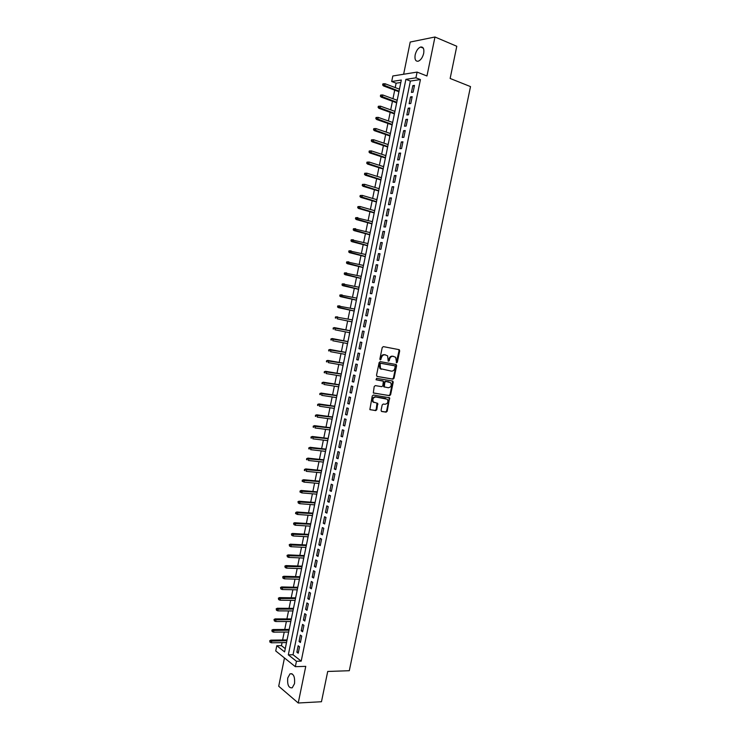 <?xml version="1.0" encoding="UTF-8"?>
<svg xmlns="http://www.w3.org/2000/svg" width="740" height="740" viewBox="0 0 740 740"><rect width="100%" height="100%" fill="white"/><g stroke="black" fill="none" stroke-linecap="round" stroke-linejoin="round"><path stroke-width="1.11" d="M396.594 362.822L397.352 362.184L399.693 350.88L399.045 349.65L383.339 346.625L382.229 347.532L379.879 358.983L380.341 359.853L381.414 357.735C382.016 355.672 383.2 354.7 384.948 354.812L387.603 355.811L388.223 361.175L389.277 360.704L389.582 359.233C390.184 357.189 391.349 356.227 393.079 356.329L395.687 357.3L396.594 362.822M396.279 362.618L399.054 350.732L398.592 349.558M380.018 359.659L380.795 357.577L381.414 357.735M388.195 361.148L388.953 359.076L389.582 359.233M294.52 683.649C295.038 676.702 293.539 673.428 290.034 673.826L287.731 677.997C287.203 684.916 288.702 688.191 292.226 687.812L294.52 683.649M423.687 53.335C424.316 48.803 423.28 46.694 420.579 47.027C418.017 48.146 416.213 50.764 415.159 54.908C414.52 59.441 415.565 61.54 418.285 61.198C420.829 60.088 422.623 57.47 423.687 53.335M381.072 410.321L381.729 411.514L386.132 412.152L387.214 411.227L389.592 397.778L373.367 395.049L372.257 395.983L369.852 409.572L375.716 410.626L376.817 409.692L377.724 403.365L373.376 402.005C372.257 399.23 373.062 397.556 375.781 396.973L387.353 399.258C388.482 402.005 387.695 403.679 385.004 404.281L383.274 404.022L382.182 404.947L381.072 410.321M296.453 661.273L295.343 666.675L275.733 650.95L276.797 645.724L284.604 651.903L401.321 80.04L391.691 81.511L392.82 75.98L417.101 72.094L415.926 77.82L405.899 79.347L288.322 654.845L296.453 661.273L301.199 661.144L420.431 79.569L415.926 77.82M417.101 72.094L426.962 75.989L434.972 37L456.784 46.269L450.142 78.468L470.511 86.599L349.299 670.718L327.718 671.457L321.465 701.733L298.239 703L305.759 666.361L295.343 666.675M392.949 379.167L394.032 378.26L396.621 365.717L395.983 364.496L380.249 361.647L379.139 362.563L376.521 375.254L377.187 376.484L392.949 379.167L392.32 379L393.403 378.085L395.993 365.56L395.586 364.432M393.208 382.238L390.618 394.753L389.536 395.678L373.302 392.912L374.2 386.539L375.31 385.614L381.748 386.668L382.848 385.743L383.366 381.193L376.225 379.824L376.54 378.316L392.561 381.026L393.208 382.238L392.579 382.062L389.999 394.568L390.618 394.753M284.475 657.952L278.703 686.23L298.239 703M434.972 37L410.21 42.041L403.633 74.25M286.454 642.57L286.241 643.883M287.518 637.63L286.99 639.934M288.6 632.043L288.387 633.394M289.664 627.122L289.137 629.435M290.755 621.508L290.533 622.886M291.81 616.614L291.282 618.918M292.901 610.953L292.679 612.359M293.956 606.088L293.429 608.391M295.057 600.399L294.825 601.833M296.111 595.543L295.584 597.846M296.916 591.297L297.221 589.826M298.266 584.998L297.73 587.301M299.071 580.743L299.376 579.244M300.421 574.434L299.885 576.738M301.541 568.644L301.291 570.179M302.577 563.871L302.05 566.165M303.382 559.607L303.705 558.043M304.732 553.289L304.205 555.583M305.546 549.015L305.87 547.424M306.897 542.698L306.369 544.991M307.711 538.424L308.043 536.796M309.061 532.088L308.534 534.382M310.208 526.159L309.93 527.814M311.226 521.478L310.698 523.763M312.039 517.195L312.382 515.502M313.399 510.85L312.872 513.135M314.213 506.567L314.565 504.846M315.564 500.212L315.036 502.497M316.378 495.92L316.739 494.172M317.738 489.566L317.21 491.85M318.921 483.488L318.616 485.274M319.921 478.9L319.393 481.185M320.735 474.608L321.105 472.786M322.094 468.226L321.567 470.511M323.288 462.084L322.973 463.943M324.277 457.542L323.75 459.827M325.091 453.25L325.48 451.363M326.46 446.849L325.933 449.134M327.274 442.548L327.663 440.633M328.643 436.147L328.116 438.432M329.855 429.894L329.522 431.846M330.826 425.426L330.299 427.711M332.057 419.136L331.705 421.125M333.019 414.705L332.491 416.981M334.249 408.378L333.897 410.395M335.211 403.966L334.684 406.242M336.034 399.646L336.45 397.602M337.403 393.208L336.876 395.484M338.226 388.889L338.652 386.817M339.605 382.45L339.077 384.726M340.418 378.121L340.853 376.013M341.797 371.674L341.279 373.95M342.62 367.345L343.064 365.209M343.998 360.889L343.48 363.164M344.822 356.56L345.266 354.386M346.209 350.094L345.682 352.36M347.032 345.756L347.476 343.554M348.411 339.29L347.883 341.556M349.234 334.943L349.696 332.704M350.621 328.468L350.094 330.734M351.445 324.12L351.907 321.845M352.767 317.627L352.305 319.893M354.987 306.786L354.525 309.024M354.118 311.004L353.711 313.298M357.198 295.926L356.745 298.146M356.338 300.153L355.931 302.447M359.418 285.067L358.974 287.25M358.558 289.285L358.142 291.597M361.638 274.189L361.194 276.344M360.778 278.407L360.361 280.719M363.858 263.301L363.423 265.429M362.998 267.519L362.582 269.841M365.653 254.495L366.143 252.414M365.218 256.623L364.811 258.945M367.882 243.562L368.363 241.499M367.447 245.708L367.031 248.039M370.536 230.566L370.12 232.61M369.676 234.784L369.26 237.124M372.766 219.632L372.359 221.639M371.906 223.85L371.489 226.19M374.597 210.669L375.06 208.699M374.144 212.898L373.728 215.257M377.243 197.728L376.845 199.68M376.382 201.946L375.957 204.305M379.481 186.758L379.084 188.681M378.621 190.976L378.196 193.334M381.331 177.674L381.775 175.787M380.86 179.987L380.434 182.364M383.968 164.779L383.579 166.648M383.107 168.998L382.682 171.375M386.206 153.772L385.836 155.613M385.346 157.99L384.92 160.376M388.463 142.755L388.093 144.568M387.594 146.973L387.168 149.36M390.35 133.505L390.766 131.748M389.851 135.947L389.425 138.343M392.607 122.442L393.023 120.703M392.098 124.903L391.673 127.308M394.864 111.361L395.28 109.65M394.355 113.849L393.93 116.263M397.13 100.261L397.537 98.587M396.612 102.786L396.187 105.2M413.105 92.186L414.493 85.396L412.828 85.636L411.44 92.408L413.105 92.186M410.793 103.489L412.18 96.709L410.515 96.922L409.128 103.683L410.793 103.489M408.48 114.774L409.868 108.003L408.203 108.188L406.824 114.95L408.48 114.774M406.168 126.059L407.555 119.288L405.899 119.445L404.521 126.198L406.168 126.059M403.864 137.326L405.243 130.564L403.596 130.693L402.218 137.437L403.864 137.326M401.552 148.574L402.939 141.821L401.302 141.932L399.924 148.666L401.552 148.574M399.258 159.812L400.636 153.069L398.999 153.152L397.621 159.877L399.258 159.812M396.954 171.042L398.333 164.308L396.705 164.363L395.336 171.079L396.954 171.042M394.661 182.262L396.039 175.528L394.411 175.556L393.042 182.271L394.661 182.262M392.367 193.464L393.736 186.748L392.126 186.748L390.757 193.454L392.367 193.464M390.072 204.656L391.442 197.941L389.841 197.922L388.463 204.619L390.072 204.656M387.779 215.84L389.157 209.133L387.557 209.078L386.188 215.766L387.779 215.84M385.494 227.004L386.863 220.307L385.272 220.224L383.903 226.912L385.494 227.004M383.209 238.16L384.578 231.463L382.987 231.361L381.627 238.039L383.209 238.16M380.924 249.306L382.293 242.618L380.712 242.489L379.352 249.158L380.924 249.306M378.649 260.434L380.018 253.755L378.436 253.598L377.076 260.267L378.649 260.434M376.373 271.552L377.742 264.883L376.17 264.707L374.801 271.358L376.373 271.552M374.098 282.661L375.457 275.992L373.894 275.789L372.535 282.44L374.098 282.661M371.822 293.752L373.191 287.101L371.628 286.87L370.268 293.512L371.822 293.752M369.556 304.834L370.916 298.183L369.362 297.933L368.011 304.565L369.556 304.834M367.29 315.906L368.65 309.264L367.105 308.987L365.745 315.61L367.29 315.906M365.024 326.969L366.383 320.328L364.839 320.022L363.488 326.645L365.024 326.969M362.767 338.014L364.117 331.381L362.582 331.048L361.231 337.662L362.767 338.014M360.5 349.049L361.86 342.426L360.334 342.065L358.974 348.67L360.5 349.049M358.243 360.065L359.603 353.452L358.077 353.072L356.726 359.668L358.243 360.065M355.986 371.082L357.346 364.478L355.829 364.062L354.479 370.657L355.986 371.082M353.739 382.081L355.089 375.476L353.581 375.05L352.231 381.627L353.739 382.081M351.491 393.06L352.841 386.474L351.334 386.012L349.983 392.589L351.491 393.06M349.243 404.04L350.594 397.454L349.095 396.973L347.745 403.541L349.243 404.04M346.995 415.001L348.346 408.425L346.847 407.916L345.506 414.483L346.995 415.001M344.757 425.953L346.098 419.386L344.609 418.849L343.268 425.408L344.757 425.953M342.509 436.887L343.86 430.329L342.38 429.774L341.038 436.322L342.509 436.887M340.28 447.82L341.621 441.262L340.141 440.679L338.8 447.219L340.28 447.82M338.041 458.735L339.382 452.186L337.912 451.576L336.571 458.115L338.041 458.735M335.803 469.641L337.144 463.092L335.683 462.463L334.351 468.993L335.803 469.641M333.574 480.528L334.915 473.998L333.453 473.341L332.121 479.862L333.574 480.528M331.344 491.406L332.686 484.885L331.233 484.201L329.901 490.713L331.344 491.406M329.124 502.275L330.456 495.754L329.013 495.051L327.681 501.563L329.124 502.275M326.895 513.135L328.236 506.623L326.793 505.892L325.461 512.395L326.895 513.135M324.675 523.976L326.007 517.473L324.573 516.724L323.25 523.208L324.675 523.976M322.464 534.817L323.787 528.314L322.363 527.537L321.04 534.021L322.464 534.817M320.244 545.639L321.576 539.146L320.152 538.341L318.829 544.816L320.244 545.639M318.034 556.443L319.356 549.959L317.941 549.135L316.618 555.601L318.034 556.443M315.823 567.247L317.146 560.763L315.739 559.912L314.417 566.377L315.823 567.247M313.612 578.033L314.935 571.558L313.529 570.688L312.206 577.145L313.612 578.033M311.401 588.809L312.724 582.343L311.327 581.446L310.005 587.893L311.401 588.809M309.2 599.567L310.522 593.11L309.126 592.194L307.812 598.632L309.2 599.567M306.998 610.324L308.321 603.868L306.933 602.924L305.611 609.362L306.998 610.324M304.797 621.063L306.12 614.616L304.732 613.645L303.418 620.074L304.797 621.063M302.605 631.793L303.918 625.356L302.54 624.366L301.226 630.785L302.605 631.793M300.403 642.505L301.726 636.076L300.357 635.059L299.043 641.478L300.403 642.505M420.431 79.569L410.376 81.067L293.04 654.743L301.199 661.144M298.164 645.752L296.851 652.162L298.211 653.216L299.524 646.797L298.164 645.752M400.821 82.492L396.122 83.195L395.225 87.579M394.707 90.141L392.959 98.725M392.44 101.251L390.683 109.853M390.174 112.35L388.417 120.962M387.917 123.441L386.16 132.072M385.66 134.513L383.894 143.162M383.403 145.577L381.637 154.244M381.146 156.63L379.38 165.307M378.899 167.666L377.123 176.37M376.651 178.692L374.875 187.405M374.403 189.708L372.627 198.44M372.164 200.716L370.379 209.466M369.926 211.705L368.132 220.474M367.688 222.685L365.893 231.463M365.449 233.655L363.654 242.452M363.211 244.607L361.416 253.422M360.981 255.55L359.178 264.384M358.752 266.483L356.948 275.336M356.523 277.407L354.719 286.269M354.303 288.313L352.49 297.193M352.083 299.21L350.27 308.108M349.863 310.097L348.041 319.014M347.643 320.975L345.83 329.883M345.423 331.862L343.619 340.733M343.212 342.74L341.408 351.574M340.992 353.609L339.197 362.406M338.781 364.459L336.996 373.228M336.571 375.3L334.785 384.032M334.36 386.132L332.593 394.827M332.158 396.954L330.392 405.613M329.957 407.759L328.19 416.389M327.755 418.553L325.998 427.147M325.554 429.339L323.805 437.895M323.361 440.115L321.623 448.634M321.16 450.873L319.43 459.364M318.968 461.621L317.247 470.076M316.785 472.361L315.064 480.778M314.593 483.091L312.881 491.471M312.41 493.802L310.707 502.155M310.226 504.504L308.534 512.829M308.053 515.197L306.36 523.485M305.87 525.881L304.186 534.132M303.696 536.555L302.022 544.77M301.522 547.212L299.857 555.398M299.349 557.858L297.693 566.008M297.184 568.496L295.528 576.608M295.019 579.124L293.373 587.199M292.855 589.734L291.209 597.781M290.69 600.334L289.053 608.354M288.535 610.926L286.907 618.908M286.371 621.508L284.752 629.453M284.225 632.08L282.606 639.989M282.07 642.635L281.45 645.65L285.27 648.647M399.739 87.496L399.397 89.151M398.879 91.705L398.444 94.128M281.45 645.65L276.797 645.724M396.122 83.195L391.691 81.511M410.376 81.067L405.899 79.347M293.04 654.743L288.322 654.845M412.828 85.636L414.326 86.21M410.515 96.922L412.023 97.477M408.203 108.188L409.71 108.743M405.899 119.445L407.407 119.991M403.596 130.693L405.113 131.221M401.302 141.932L402.81 142.441M398.999 153.152L400.516 153.652M396.705 164.363L398.222 164.853M394.411 175.556L395.928 176.037M392.126 186.748L393.643 187.211M389.841 197.922L391.358 198.376M387.557 209.078L389.074 209.522M385.272 220.224L386.798 220.659M382.987 231.361L384.513 231.777M380.712 242.489L382.238 242.896M378.436 253.598L379.971 253.996M376.17 264.707L377.696 265.087M373.894 275.789L375.43 276.159M371.628 286.87L373.164 287.222M369.362 297.933L370.897 298.276M367.105 308.987L368.64 309.32M363.488 326.645L365.024 326.96M364.839 320.022L366.383 320.346M361.231 337.662L362.776 337.967M358.974 348.67L360.519 348.966M356.726 359.668L358.271 359.945M354.479 370.657L356.023 370.925M352.231 381.627L353.776 381.886M349.983 392.589L351.537 392.829M347.745 403.541L349.299 403.772M345.506 414.483L347.06 414.696M343.268 425.408L344.822 425.611M341.038 436.322L342.592 436.517M338.8 447.219L340.363 447.404M336.571 458.115L338.134 458.282M334.351 468.993L335.904 469.151M332.121 479.862L333.685 480.01M329.901 490.713L331.464 490.851M327.681 501.563L329.245 501.683M325.461 512.395L327.025 512.505M323.25 523.208L324.814 523.319M321.04 534.021L322.603 534.114M318.829 544.816L320.392 544.899M316.618 555.601L318.191 555.675M314.417 566.377L315.98 566.433M312.206 577.145L313.779 577.191M310.005 587.893L311.586 587.93M307.812 598.632L309.385 598.66M305.611 609.362L307.193 609.371M303.418 620.074L305 620.083M301.226 630.785L302.808 630.776M299.043 641.478L300.625 641.46M296.851 652.162L298.433 652.125M388.953 359.076C389.555 357.032 390.711 356.07 392.44 356.18L393.745 356.421M380.795 357.577C381.396 355.524 382.571 354.553 384.319 354.664L385.632 354.904M376.901 376.364L392.32 379M395.169 366.67L394.716 365.819L380.906 363.331L380.129 363.969L380.545 368.687L391.377 371.129C393.097 371.221 394.263 370.25 394.855 368.215L395.169 366.67M394.161 365.671L394.716 365.819M381.304 369.297L379.916 368.52L379.185 365.366L380.277 363.164L394.087 365.653M373.423 393.032L388.907 395.484L389.999 394.568M382.45 380.813L375.985 379.713M388.371 387.751C391.09 387.15 391.858 385.466 390.692 382.7L385.901 381.452L384.809 382.367L384.291 386.909L388.371 387.751M384.56 387.103L383.45 385.762L384.19 382.192L385.281 381.276L388.916 381.886M392.579 382.062L392.219 380.971M373.987 402.505L372.757 401.811C371.637 399.036 372.442 397.361 375.161 396.788L385.549 398.407M369.954 409.673L375.097 410.423L376.197 409.488L377.002 403.069M381.368 411.348L385.503 411.949L386.595 411.024L389.175 398.536L388.851 397.482M383.514 83.787L382.876 83.879L382.645 84.998L383.283 84.906L383.514 83.787L385.041 83.74L384.624 85.766L383.486 85.933L398.934 91.723M383.283 84.906L399.045 91.177M385.041 83.74L399.452 89.179M383.486 85.933L382.645 84.998M381.23 95.016L380.601 95.099L380.369 96.219L380.998 96.135L381.23 95.016L382.756 94.96L382.349 96.986L381.202 97.134L396.677 102.805M380.998 96.135L396.779 102.277M382.756 94.96L397.186 100.279M381.202 97.134L380.369 96.219M378.954 106.227L378.316 106.301L378.094 107.42L378.723 107.346L378.954 106.227L380.48 106.172L380.064 108.188L378.926 108.317L394.42 113.868M378.723 107.346L394.522 113.377M380.48 106.172L394.929 111.379M378.926 108.317L378.094 107.42M376.669 117.429L376.04 117.493L375.818 118.613L376.447 118.548L376.669 117.429L378.196 117.373L377.789 119.39L376.66 119.501L392.163 124.921M376.447 118.548L392.256 124.45M378.196 117.373L392.663 122.461M376.66 119.501L375.818 118.613M374.394 128.621L373.774 128.677L373.543 129.787L374.172 129.74L374.394 128.621L375.92 128.556L375.513 130.573L374.385 130.666L389.906 135.966M374.172 129.74L389.999 135.522M375.92 128.556L390.406 133.533M374.385 130.666L373.543 129.787M372.128 139.795L371.499 139.842L371.276 140.961L371.896 140.915L372.128 139.795L373.654 139.731L373.247 141.738L372.118 141.812L387.658 146.992M371.896 140.915L387.742 146.576M373.654 139.731L388.149 144.587M372.118 141.812L371.276 140.961M369.852 150.96L369.232 150.997L369.01 152.116L369.63 152.079L369.852 150.96L371.388 150.895L370.971 152.903L369.861 152.958L385.411 158.008M369.63 152.079L385.485 157.62M371.388 150.895L385.892 155.631M369.861 152.958L369.01 152.116M366.975 162.143L366.744 163.253L367.364 163.235L367.586 162.115L366.975 162.143L369.112 162.042L368.705 164.049L367.595 164.086L383.163 169.016M367.364 163.235L383.237 168.655M367.586 162.115L369.112 162.042L383.644 166.667M367.595 164.086L366.744 163.253M364.709 173.271L364.487 174.381L365.098 174.372L365.329 173.262L364.709 173.271L366.855 173.179L366.448 175.177L365.338 175.204L380.915 180.005M365.098 174.372L380.989 179.672M365.329 173.262L366.855 173.179L381.387 177.692M365.338 175.204L364.487 174.381M362.452 184.389L362.221 185.5L362.841 185.5L363.062 184.389L362.452 184.389L364.589 184.306L364.182 186.304L363.081 186.304L378.677 190.994M362.841 185.5L378.741 190.679M363.062 184.389L364.589 184.306L379.148 188.7M363.081 186.304L362.221 185.5M360.195 195.499L359.964 196.609L360.574 196.618L360.805 195.508L360.195 195.499L362.332 195.416L361.925 197.413L360.824 197.395L376.438 201.965M360.574 196.618L376.493 201.678M360.805 195.508L362.332 195.416L376.901 199.698M360.824 197.395L359.964 196.609M357.938 206.59L357.707 207.7L358.317 207.718L358.549 206.608L357.938 206.59L360.075 206.516L359.668 208.513L358.567 208.477L374.2 212.917M358.317 207.718L374.255 212.658M358.549 206.608L360.075 206.516L374.653 210.687M358.567 208.477L357.707 207.7M355.681 217.68L355.459 218.781L356.06 218.818L356.292 217.708L355.681 217.68L357.818 217.606L357.411 219.595L356.319 219.549L371.97 223.869M356.06 218.818L372.017 223.637M356.292 217.708L372.414 221.658M356.319 219.549L355.459 218.781M353.433 228.753L353.211 229.853L353.812 229.89L354.035 228.79L353.433 228.753L355.57 228.679L355.163 230.677L354.072 230.603L369.732 234.802M353.812 229.89L369.778 234.599M354.035 228.79L370.176 232.619M354.072 230.603L353.211 229.853M351.186 239.806L350.964 240.916L351.565 240.963L351.787 239.853L351.186 239.806L353.313 239.742L352.915 241.739L351.824 241.647L367.503 245.726M351.565 240.963L367.539 245.541M351.787 239.853L367.947 243.571M351.824 241.647L350.964 240.916M348.938 250.851L348.716 251.961L349.317 252.016L349.539 250.916L348.938 250.851L351.065 250.795L350.668 252.784L349.585 252.682L365.282 256.632M349.317 252.016L365.31 256.484M349.539 250.916L365.708 254.514M349.585 252.682L348.716 251.961M346.699 261.886L346.477 262.996L347.069 263.061L347.291 261.96L346.699 261.886L348.827 261.84L348.42 263.829L347.347 263.699L363.053 267.538M347.069 263.061L363.081 267.408M347.291 261.96L363.479 265.438M347.347 263.699L346.477 262.996M344.461 272.912L344.239 274.013L344.831 274.096L345.053 272.995L344.461 272.912L346.579 272.866L346.181 274.854L345.108 274.707L360.833 278.425M344.831 274.096L360.852 278.323M345.053 272.995L361.25 276.353M345.108 274.707L344.239 274.013M342.222 283.929L342 285.029L342.592 285.113L342.814 284.012L342.222 283.929L344.341 283.882L343.934 285.862L342.87 285.705L358.613 289.303M342.592 285.113L358.632 289.22M342.814 284.012L359.029 287.259M342.87 285.705L342 285.029M339.984 294.927L339.762 296.028L340.354 296.12L340.576 295.019L339.984 294.927L342.102 294.89L341.704 296.87L340.641 296.685L356.393 300.163M340.354 296.12L356.403 300.116M340.576 295.019L356.8 298.155M340.641 296.685L339.762 296.028M337.755 305.916L337.532 307.007L338.115 307.118L338.337 306.018L337.755 305.916L339.864 305.879L339.466 307.858L338.411 307.664L354.183 311.022M338.115 307.118L354.183 310.994M338.337 306.018L354.58 309.033M338.411 307.664L337.532 307.007M335.525 316.887L335.294 317.987L335.886 318.108L336.108 317.007L335.525 316.887L337.634 316.868L337.236 318.838L351.963 321.863M335.886 318.108L335.294 317.987M336.108 317.007L352.37 319.902M333.296 327.848L333.074 328.949L333.657 329.078L333.879 327.977L333.296 327.848L335.405 327.829L335.007 329.809L349.752 332.713M333.657 329.078L333.074 328.949M333.879 327.977L350.15 330.762M334.351 327.598L350.15 330.743M331.067 338.8L330.845 339.901L331.428 340.039L331.65 338.939L331.067 338.8L333.176 338.791L332.778 340.761L347.541 343.564M331.428 340.039L330.845 339.901M331.65 338.939L347.939 341.612M332.131 338.541L347.948 341.565M328.847 349.743L328.625 350.834L329.198 350.991L329.42 349.891L328.847 349.743L330.947 349.733L330.549 351.704L345.33 354.395M329.198 350.991L328.625 350.834M329.42 349.891L345.728 352.443M329.911 349.465L345.737 352.37M326.627 360.676L326.405 361.768L326.978 361.925L327.2 360.833L326.627 360.676L328.726 360.667L328.329 362.637L343.12 365.218M326.978 361.925L326.405 361.768M327.2 360.833L343.517 363.266M327.69 360.389L343.536 363.174M324.407 371.591L324.185 372.683L324.758 372.849L324.98 371.757L324.407 371.591L326.507 371.591L326.109 373.561L340.909 376.022M324.758 372.849L324.185 372.683M324.98 371.757L341.307 374.079M325.471 371.286L341.334 373.959M322.187 382.497L321.965 383.588L322.538 383.764L322.76 382.673L322.187 382.497L324.286 382.506L323.889 384.467L338.707 386.826M322.538 383.764L321.965 383.588M322.76 382.673L339.105 384.883M323.26 382.182L339.133 384.735M319.976 393.384L319.754 394.476L320.318 394.67L320.54 393.578L319.976 393.384L322.076 393.403L321.669 395.364L336.506 397.611M320.318 394.67L319.754 394.476M320.54 393.578L336.904 395.669M321.049 393.06L336.94 395.493M317.765 404.271L317.543 405.354L318.108 405.557L318.329 404.466L317.765 404.271L319.856 404.29L319.458 406.251L334.304 408.388M318.108 405.557L317.543 405.354M318.329 404.466L334.702 406.445M318.838 403.929L334.748 406.251M315.555 415.14L315.332 416.222L315.897 416.435L316.119 415.344L315.555 415.14L317.645 415.168L317.247 417.12L332.112 419.145M315.897 416.435L315.332 416.222M316.119 415.344L332.51 417.212M316.627 414.789L332.556 416.99M313.344 426L313.122 427.082L313.686 427.304L313.908 426.212L313.344 426L315.434 426.027L315.036 427.979L329.92 429.903M313.686 427.304L313.122 427.082M313.908 426.212L330.308 427.97M314.426 425.639L330.364 427.72M311.142 436.841L310.92 437.932L311.485 438.154L311.697 437.072L311.142 436.841L313.233 436.878L312.835 438.829L327.728 440.642M311.485 438.154L310.92 437.932M311.697 437.072L328.116 438.709M312.225 436.471L328.171 438.432M308.941 447.682L308.719 448.764L309.274 449.004L309.496 447.913L308.941 447.682L311.031 447.719L310.634 449.67L325.535 451.372M309.274 449.004L308.719 448.764M309.496 447.913L325.933 449.439M310.023 447.293L325.989 449.143M306.739 458.504L306.517 459.586L307.072 459.836L307.294 458.754L306.739 458.504L308.83 458.55L308.432 460.493L323.343 462.093M307.072 459.836L306.517 459.586M307.294 458.754L323.741 460.16M307.822 458.106L323.805 459.836M304.547 469.317L304.325 470.4L304.871 470.649L305.093 469.576L304.547 469.317L306.628 469.364L306.231 471.315L321.16 472.795M304.871 470.649L304.325 470.4M305.093 469.576L321.558 470.871M305.629 468.901L321.623 470.52M302.346 480.112L302.133 481.194L302.679 481.463L302.901 480.38L302.346 480.112L304.427 480.168L304.029 482.11L318.977 483.488M302.901 480.38L319.375 481.564M303.437 479.696L319.449 481.194M304.029 482.11L302.679 481.463M300.153 490.907L299.94 491.98L300.486 492.257L300.699 491.184L300.153 490.907L301.245 490.472L302.235 490.962L301.837 492.905L316.803 494.172M300.699 491.184L317.192 492.257M301.245 490.472L317.275 491.85M301.837 492.905L300.486 492.257M297.961 501.683L298.294 503.043L297.961 501.683L299.062 501.23L300.042 501.748L299.644 503.69L314.62 504.846M298.507 501.97L315.009 502.932M299.062 501.23L315.101 502.506M299.644 503.69L298.294 503.043M295.778 512.45L295.556 513.523L296.102 513.819L296.324 512.746L295.778 512.45L296.87 511.988L297.85 512.515L297.462 514.457L312.447 515.512M296.324 512.746L312.835 513.588M296.87 511.988L312.928 513.144M297.462 514.457L296.102 513.819M293.595 523.199L293.91 524.586L293.595 523.199L294.687 522.727L295.667 523.273L295.269 525.215L310.273 526.159M294.132 523.504L310.661 524.244M294.687 522.727L310.763 523.772M295.269 525.215L293.91 524.586M291.412 533.947L291.726 535.335L291.412 533.947L292.504 533.457L293.475 534.021L293.086 535.954L308.099 536.796M291.949 534.262L308.488 534.881M292.504 533.457L308.589 534.382M293.086 535.954L291.726 535.335M289.229 544.677L289.543 546.074L289.229 544.677L290.33 544.178L291.292 544.76L290.903 546.693L305.935 547.424M289.766 545.001L306.323 545.51M290.33 544.178L306.425 544.991M290.903 546.693L289.543 546.074M287.046 555.398L287.361 556.804L287.046 555.398L288.156 554.889L289.118 555.49L288.72 557.414L303.761 558.043M287.582 555.731L304.159 556.129M288.156 554.889L304.269 555.583M288.72 557.414L287.361 556.804M284.872 566.1L285.187 567.515L284.872 566.1L285.973 565.582L286.935 566.202L286.546 568.126L301.596 568.644M285.4 566.442L301.985 566.738M285.973 565.582L302.105 566.165M286.546 568.126L285.187 567.515M282.699 576.802L283.013 578.227L282.699 576.802L283.808 576.266L284.761 576.904L284.373 578.828L299.441 579.244M283.226 577.154L299.829 577.339M283.808 576.266L299.95 576.738M284.373 578.828L283.013 578.227M280.525 587.486L280.839 588.92L280.525 587.486L281.635 586.94L282.588 587.588L282.199 589.512L297.276 589.826M281.052 587.847L297.665 587.921M281.635 586.94L297.795 587.301M282.199 589.512L280.839 588.92M278.36 598.16L278.666 599.604L278.36 598.16L279.47 597.606L280.414 598.272L280.025 600.196L295.121 600.399M278.878 598.53L295.51 598.494M279.47 597.606L295.639 597.846M280.025 600.196L278.666 599.604M276.187 608.826L276.492 610.269L276.187 608.826L277.306 608.252L278.249 608.937L277.851 610.861L292.966 610.953M276.714 609.205L293.354 609.057M277.306 608.252L293.493 608.391M277.851 610.861L276.492 610.269M274.022 619.473L274.327 620.934L274.022 619.473L275.141 618.899L276.075 619.593L275.687 621.517L290.811 621.508M274.549 619.861L291.199 619.611M275.141 618.899L291.338 618.918M275.687 621.517L274.327 620.934M271.867 630.119L272.163 631.581L271.867 630.119L272.977 629.527L273.911 630.24L273.522 632.154L288.665 632.043M272.385 630.517L289.044 630.147M272.977 629.527L289.192 629.435M273.522 632.154L272.163 631.581M269.702 640.748L269.998 642.218L269.702 640.748L270.822 640.137L271.756 640.877L271.358 642.792L286.51 642.57M270.22 641.154L286.898 640.673M270.822 640.137L287.046 639.934M271.358 642.792L269.998 642.218M396.723 362.026L397.352 362.184M380.49 359.048L381.109 359.214M388.648 360.546L389.277 360.704M392.44 356.18L393.079 356.329M384.319 354.664L384.948 354.812M399.054 350.732L399.693 350.88M395.993 365.56L396.621 365.717M393.403 378.085L394.032 378.26M380.277 363.164L380.906 363.331M379.509 363.812L380.129 363.969M379.185 365.366L379.814 365.532M388.907 395.484L389.536 395.678M382.303 380.776L382.932 380.952M385.281 381.276L385.901 381.452M384.19 382.192L384.809 382.367M383.45 385.762L384.069 385.947M375.161 396.788L375.781 396.973M377.308 404.105L377.927 404.308M376.197 409.488L376.817 409.692M375.097 410.423L375.716 410.626M389.175 398.536L389.795 398.731M386.595 411.024L387.214 411.227M385.503 411.949L386.132 412.152M290.034 673.826L292.013 673.752M420.579 47.027L423.299 48.156M398.814 349.724L399.443 349.872M395.761 364.57L396.39 364.728M379.916 368.52L380.545 368.687M383.662 386.724L384.291 386.909M392.357 381.091L392.986 381.267M372.757 401.811L373.376 402.005M377.104 403.171L377.724 403.365M388.963 397.584L389.592 397.778"/></g></svg>

